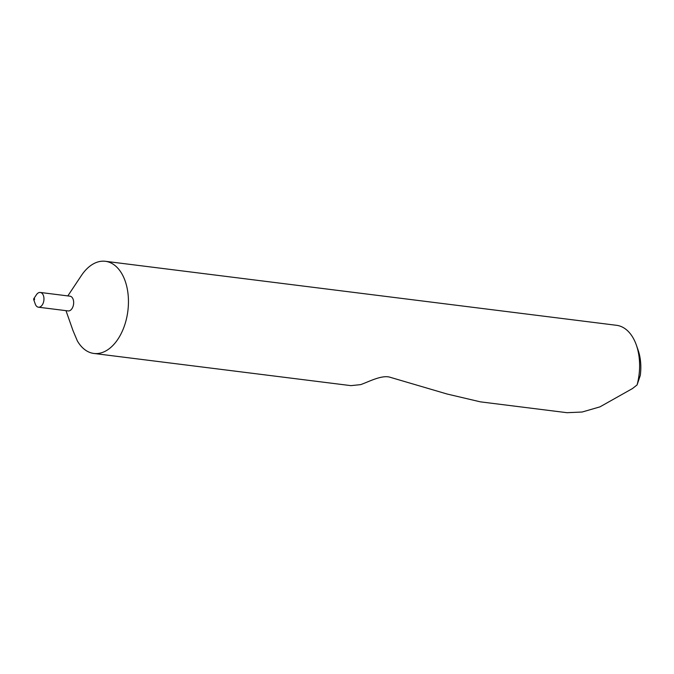 <?xml version="1.0" encoding="UTF-8"?>
<svg xmlns="http://www.w3.org/2000/svg" width="674" height="674" viewBox="0 0 674 674"><rect width="100%" height="100%" fill="white"/><g stroke="black" fill="none" stroke-linecap="round" stroke-linejoin="round"><path stroke-width="1.01" d="M33.708 298.894A0.741 0.455 -82.9 0 0 34.509 299.458A0.741 0.455 -82.9 0 0 33.708 298.894M33.7 299.593L35.267 304.041A7.431 4.55 -82.9 0 0 38.426 307.201A7.431 4.55 -82.9 0 0 43.363 302.643A7.431 4.55 -82.9 0 0 40.271 292.457A7.431 4.55 -82.9 0 0 36.43 294.74L33.818 298.666M38.426 307.201L68.133 310.925A7.431 4.55 -82.9 0 0 73.07 306.367A7.431 4.55 -82.9 0 0 69.986 296.181L40.271 292.457M65.985 310.655L73.019 330.656L77.316 340.833A46.439 28.46 -82.9 0 0 93.871 353.454A46.439 28.46 -82.9 0 0 124.715 324.978A46.439 28.46 -82.9 0 0 105.414 261.301A46.439 28.46 -82.9 0 0 81.377 275.556L67.83 295.911M93.871 353.454L350.91 385.638L360.548 384.643C367.827 382.276 381.931 374.441 390.347 377.339L447.064 394.012L480.377 401.847L567.003 412.699L582.159 412.016L599.961 406.86L632.465 388.561L637.082 384.921A46.439 28.46 -82.9 0 0 636.34 345.046A46.439 28.46 -82.9 0 0 616.558 325.306L105.414 261.301M636.34 345.046L638.076 349.991A39.008 23.91 97.1 0 1 640.3 375.384L637.082 384.921"/></g></svg>
